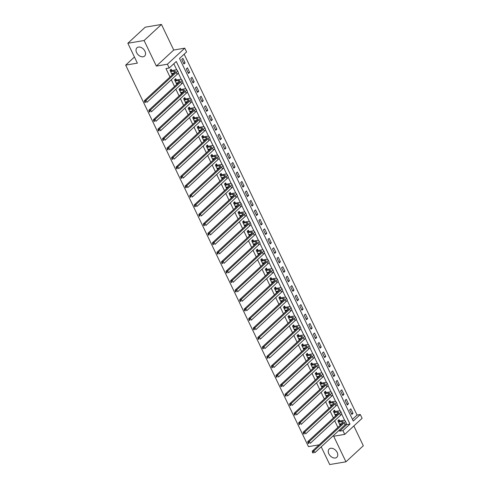 <?xml version="1.0" encoding="UTF-8"?>
<svg xmlns="http://www.w3.org/2000/svg" width="489" height="489" viewBox="0 0 489 489"><rect width="100%" height="100%" fill="white"/><g stroke="black" fill="none" stroke-linecap="round" stroke-linejoin="round"><path stroke-width="0.73" d="M330.692 448.291A5.636 3.869 47.2 0 1 336.591 451.439A5.636 3.869 47.2 0 1 336.835 457.276A5.636 3.869 47.2 0 1 335.338 457.991A5.636 3.869 47.2 0 1 329.433 454.843A5.636 3.869 47.2 0 1 329.189 449.006A5.636 3.869 47.2 0 1 330.692 448.291M138.46 47.072A5.636 3.869 47.2 0 1 144.365 50.22A5.636 3.869 47.2 0 1 144.61 56.058A5.636 3.869 47.2 0 1 143.106 56.773A5.636 3.869 47.2 0 1 137.201 53.625A5.636 3.869 47.2 0 1 136.957 47.788A5.636 3.869 47.2 0 1 138.46 47.072M360.301 414.519L362.117 418.309L344.745 434.373L342.93 430.583L349.971 424.073L176.254 61.498L169.212 68.014L167.397 64.224L184.769 48.16L186.584 51.95L179.542 58.46L353.26 421.035L360.301 414.519L357.049 415.069L184.151 54.2M321.218 446.842L329.702 464.55L345.949 461.812L363.321 445.748L353.84 425.962M319.103 444.837L308.473 446.634L125.679 65.116L137.378 63.142L127.849 43.252L145.221 27.188L161.468 24.45L144.096 40.514L156.352 66.088L167.397 64.224M156.352 66.088L173.723 50.025L161.468 24.45M173.723 50.025L184.769 48.16M127.849 43.252L144.096 40.514M352.441 419.33L357.049 415.069M181.749 59.432L183.925 63.98L185.099 62.892L182.923 58.35L181.749 59.432M186.285 68.906L188.467 73.454L189.64 72.366L187.458 67.818L186.285 68.906M190.826 78.374L193.002 82.922L194.176 81.834L192 77.293L190.826 78.374M195.362 87.849L197.538 92.397L198.711 91.309L196.535 86.761L195.362 87.849M199.897 97.317L202.079 101.865L203.253 100.783L201.071 96.235L199.897 97.317M204.439 106.791L206.615 111.339L207.788 110.251L205.612 105.703L204.439 106.791M208.974 116.26L211.156 120.807L212.33 119.726L210.148 115.178L208.974 116.26M213.516 125.734L215.692 130.282L216.865 129.194L214.689 124.646L213.516 125.734M218.051 135.208L220.227 139.75L221.401 138.668L219.225 134.12L218.051 135.208M222.593 144.677L224.769 149.224L225.942 148.136L223.766 143.595L222.593 144.677M227.128 154.151L229.304 158.693L230.478 157.611L228.302 153.063L227.128 154.151M231.664 163.619L233.846 168.167L235.02 167.079L232.837 162.537L231.664 163.619M236.205 173.094L238.381 177.635L239.555 176.553L237.379 172.006L236.205 173.094M240.741 182.562L242.923 187.11L244.097 186.022L241.914 181.48L240.741 182.562M245.282 192.036L247.458 196.584L248.632 195.496L246.456 190.948L245.282 192.036M249.818 201.505L251.994 206.052L253.168 204.97L250.991 200.423L249.818 201.505M254.353 210.979L256.536 215.527L257.709 214.439L255.527 209.891L254.353 210.979M258.895 220.447L261.071 224.995L262.245 223.913L260.069 219.365L258.895 220.447M263.43 229.922L265.613 234.469L266.786 233.381L264.604 228.834L263.43 229.922M267.972 239.39L270.148 243.938L271.322 242.856L269.146 238.308L267.972 239.39M272.507 248.864L274.684 253.412L275.857 252.324L273.681 247.776L272.507 248.864M277.049 258.339L279.225 262.88L280.399 261.798L278.223 257.251L277.049 258.339M281.585 267.807L283.761 272.355L284.934 271.267L282.758 266.725L281.585 267.807M286.12 277.281L288.302 281.823L289.476 280.741L287.294 276.193L286.12 277.281M290.662 286.75L292.838 291.297L294.011 290.209L291.835 285.668L290.662 286.75M295.197 296.224L297.379 300.772L298.553 299.684L296.371 295.136L295.197 296.224M299.739 305.692L301.915 310.24L303.088 309.152L300.912 304.61L299.739 305.692M304.274 315.167L306.45 319.714L307.624 318.626L305.448 314.079L304.274 315.167M308.81 324.635L310.992 329.183L312.165 328.101L309.983 323.553L308.81 324.635M313.351 334.109L315.527 338.657L316.701 337.569L314.525 333.021L313.351 334.109M317.887 343.578L320.069 348.125L321.242 347.043L319.06 342.496L317.887 343.578M322.428 353.052L324.604 357.6L325.778 356.512L323.602 351.964L322.428 353.052M326.964 362.526L329.14 367.068L330.313 365.986L328.137 361.438L326.964 362.526M331.499 371.995L333.681 376.542L334.855 375.454L332.679 370.913L331.499 371.995M336.041 381.469L338.217 386.01L339.39 384.929L337.214 380.381L336.041 381.469M340.576 390.937L342.758 395.485L343.932 394.397L341.75 389.855L340.576 390.937M345.118 400.412L347.294 404.953L348.468 403.871L346.291 399.324L345.118 400.412M349.653 409.88L351.835 414.427L353.009 413.339L350.827 408.798L349.653 409.88M169.212 68.014L165.967 68.564L170.007 76.993M171.321 79.744L174.542 86.467M175.857 89.212L179.084 95.942M180.398 98.686L183.619 105.41M184.934 108.155L188.155 114.884M189.475 117.629L192.697 124.353M194.011 127.097L197.232 133.827M198.546 136.572L201.774 143.295M203.088 146.04L206.309 152.77M207.623 155.514L210.851 162.238M212.165 164.989L215.386 171.712M216.7 174.457L219.922 181.181M221.242 183.931L224.463 190.655M225.777 193.399L228.999 200.129M230.313 202.874L233.54 209.598M234.854 212.342L238.076 219.072M239.39 221.817L242.611 228.54M243.932 231.285L247.153 238.015M248.467 240.759L251.688 247.483M253.002 250.227L256.23 256.957M257.544 259.702L260.765 266.426M262.08 269.17L265.307 275.9M266.621 278.644L269.842 285.368M271.157 288.119L274.378 294.843M275.698 297.587L278.919 304.311M280.234 307.061L283.455 313.785M284.769 316.53L287.997 323.26M289.311 326.004L292.532 332.728M293.846 335.472L297.067 342.202M298.388 344.947L301.609 351.67M302.923 354.415L306.145 361.145M307.459 363.889L310.686 370.613M312 373.358L315.222 380.087M316.536 382.832L319.757 389.556M321.077 392.306L324.299 399.03M325.613 401.775L328.834 408.498M330.154 411.249L333.376 417.973M334.69 420.717L337.911 427.447M339.225 430.192L339.678 431.133L346.719 424.623L346.139 423.401M344.733 420.467L341.603 413.932M340.191 410.992L337.062 404.458M335.656 401.524L332.526 394.99M331.114 392.05L327.985 385.515M326.579 382.575L323.449 376.041M322.043 373.107L318.907 366.573M317.502 363.633L314.372 357.098M312.966 354.164L309.837 347.63M308.425 344.69L305.295 338.156M303.889 335.222L300.759 328.687M299.354 325.747L296.218 319.213M294.812 316.279L291.682 309.745M290.277 306.805L287.147 300.27M285.735 297.336L282.605 290.802M281.199 287.862L278.07 281.328M276.658 278.388L273.528 271.86M272.122 268.919L268.993 262.385M267.587 259.445L264.451 252.911M263.045 249.977L259.916 243.443M258.51 240.502L255.38 233.968M253.968 231.034L250.839 224.5M249.433 221.56L246.303 215.026M244.897 212.092L241.762 205.557M240.356 202.617L237.226 196.083M235.82 193.149L232.691 186.615M231.279 183.675L228.149 177.14M226.743 174.206L223.614 167.672M222.202 164.732L219.072 158.198M217.666 155.257L214.537 148.723M213.131 145.789L209.995 139.255M208.589 136.315L205.459 129.781M204.054 126.847L200.924 120.312M199.512 117.372L196.382 110.838M194.977 107.904L191.847 101.37M190.441 98.43L187.305 91.895M185.899 88.961L182.77 82.427M181.364 79.487L178.234 72.953M176.822 70.019L173.821 63.753M171.773 70.44L171.181 69.2L170.007 70.288L172.189 74.835L173.363 73.747L173.118 73.246M176.315 79.909L175.722 78.674L174.549 79.762L176.725 84.304L177.898 83.222L177.66 82.714M180.851 89.383L180.258 88.142L179.084 89.23L181.266 93.778L182.44 92.69L182.195 92.189M185.392 98.851L184.799 97.617L183.626 98.705L185.802 103.246L186.975 102.164L186.737 101.657M189.928 108.326L189.335 107.091L188.161 108.173L190.337 112.721L191.511 111.633L191.272 111.131M194.463 117.794L193.876 116.559L192.703 117.647L194.879 122.189L196.052 121.107L195.808 120.6M199.005 127.268L198.412 126.034L197.238 127.116L199.414 131.663L200.588 130.575L200.349 130.074M203.54 136.737L202.947 135.502L201.774 136.59L203.956 141.138L205.129 140.05L204.885 139.542M208.082 146.211L207.489 144.976L206.315 146.058L208.491 150.606L209.665 149.518L209.426 149.017M212.617 155.679L212.024 154.445L210.851 155.533L213.033 160.08L214.206 158.992L213.962 158.485M217.159 165.154L216.566 163.919L215.392 165.001L217.568 169.549L218.742 168.467L218.497 167.959M221.694 174.628L221.101 173.387L219.928 174.475L222.104 179.023L223.277 177.935L223.039 177.434M226.23 184.096L225.637 182.862L224.463 183.943L226.645 188.491L227.819 187.409L227.574 186.902M230.771 193.571L230.178 192.33L229.005 193.418L231.181 197.966L232.354 196.878L232.116 196.376M235.307 203.039L234.714 201.804L233.54 202.892L235.722 207.434L236.896 206.352L236.652 205.845M239.848 212.513L239.255 211.279L238.082 212.36L240.258 216.908L241.432 215.82L241.187 215.319M244.384 221.982L243.791 220.747L242.617 221.835L244.793 226.376L245.967 225.295L245.729 224.787M248.919 231.456L248.333 230.221L247.159 231.303L249.335 235.851L250.509 234.763L250.264 234.262M253.461 240.924L252.868 239.689L251.694 240.777L253.87 245.319L255.044 244.237L254.806 243.73M257.996 250.399L257.403 249.164L256.23 250.246L258.412 254.793L259.586 253.705L259.341 253.204M262.538 259.867L261.945 258.632L260.771 259.72L262.948 264.268L264.121 263.18L263.883 262.672M267.073 269.341L266.481 268.106L265.307 269.188L267.489 273.736L268.663 272.654L268.418 272.147M271.615 278.816L271.022 277.575L269.849 278.663L272.025 283.21L273.198 282.122L272.954 281.615M276.151 288.284L275.558 287.049L274.384 288.131L276.56 292.679L277.734 291.597L277.495 291.089M280.686 297.758L280.093 296.517L278.919 297.605L281.102 302.153L282.275 301.065L282.031 300.564M285.228 307.226L284.635 305.992L283.461 307.08L285.637 311.621L286.811 310.539L286.572 310.032M289.763 316.701L289.17 315.46L287.997 316.548L290.179 321.096L291.352 320.008L291.108 319.506M294.305 326.169L293.712 324.934L292.538 326.022L294.714 330.564L295.888 329.482L295.643 328.975M298.84 335.643L298.247 334.409L297.074 335.491L299.25 340.038L300.423 338.95L300.185 338.449M303.376 345.112L302.789 343.877L301.615 344.965L303.791 349.507L304.965 348.425L304.72 347.917M307.917 354.586L307.324 353.351L306.151 354.433L308.327 358.981L309.5 357.893L309.262 357.392M312.453 364.054L311.86 362.82L310.686 363.908L312.868 368.455L314.042 367.367L313.797 366.86M316.994 373.529L316.401 372.294L315.228 373.376L317.404 377.924L318.577 376.836L318.339 376.334M321.53 382.997L320.937 381.762L319.763 382.85L321.945 387.398L323.119 386.31L322.874 385.803M326.071 392.471L325.478 391.237L324.305 392.319L326.481 396.866L327.654 395.784L327.41 395.277M330.607 401.946L330.014 400.705L328.84 401.793L331.016 406.341L332.19 405.253L331.952 404.751M335.142 411.414L334.549 410.179L333.376 411.261L335.558 415.809L336.732 414.727L336.487 414.22M339.684 420.888L339.091 419.648L337.917 420.736L340.093 425.283L341.267 424.195L341.029 423.694M134.444 57.017L125.679 65.116M344.745 434.373L333.694 436.237L345.949 461.812M339.678 431.133L342.93 430.583M346.719 424.623L349.971 424.073M171.792 74.01L173.363 73.747M183.534 63.16L185.099 62.892M351.438 413.608L353.009 413.339M346.903 404.134L348.468 403.871M342.361 394.666L343.932 394.397M337.826 385.191L339.39 384.929M333.284 375.723L334.855 375.454M328.749 366.249L330.313 365.986M324.213 356.774L325.778 356.512M319.672 347.306L321.242 347.043M315.136 337.832L316.701 337.569M310.594 328.363L312.165 328.101M306.059 318.889L307.624 318.626M301.524 309.421L303.088 309.152M296.982 299.946L298.553 299.684M292.446 290.478L294.011 290.209M287.905 281.004L289.476 280.741M283.369 271.536L284.934 271.267M278.828 262.061L280.399 261.798M274.292 252.587L275.857 252.324M269.757 243.119L271.322 242.856M265.215 233.644L266.786 233.381M260.68 224.176L262.245 223.913M256.138 214.702L257.709 214.439M251.603 205.233L253.168 204.97M247.067 195.759L248.632 195.496M242.526 186.291L244.097 186.022M237.99 176.816L239.555 176.553M233.449 167.348L235.02 167.079M228.913 157.874L230.478 157.611M224.378 148.405L225.942 148.136M219.836 138.931L221.401 138.668M215.301 129.457L216.865 129.194M210.759 119.988L212.33 119.726M206.224 110.514L207.788 110.251M201.682 101.046L203.253 100.783M197.146 91.571L198.711 91.309M192.611 82.103L194.176 81.834M188.069 72.629L189.64 72.366M176.333 83.485L177.898 83.222M180.869 92.953L182.44 92.69M185.41 102.427L186.975 102.164M189.946 111.902L191.511 111.633M194.488 121.37L196.052 121.107M199.023 130.844L200.588 130.575M203.558 140.312L205.129 140.05M208.1 149.787L209.665 149.518M212.636 159.255L214.206 158.992M217.177 168.729L218.742 168.467M221.713 178.198L223.277 177.935M226.248 187.672L227.819 187.409M230.79 197.14L232.354 196.878M235.325 206.615L236.896 206.352M239.867 216.089L241.432 215.82M244.402 225.557L245.967 225.295M248.944 235.032L250.509 234.763M253.479 244.5L255.044 244.237M258.015 253.974L259.586 253.705M262.556 263.443L264.121 263.18M267.092 272.917L268.663 272.654M271.633 282.385L273.198 282.122M276.169 291.86L277.734 291.597M280.704 301.328L282.275 301.065M285.246 310.802L286.811 310.539M289.781 320.271L291.352 320.008M294.323 329.745L295.888 329.482M298.858 339.219L300.423 338.95M303.4 348.688L304.965 348.425M307.936 358.162L309.5 357.893M312.471 367.63L314.042 367.367M317.013 377.105L318.577 376.836M321.548 386.573L323.119 386.31M326.09 396.047L327.654 395.784M330.625 405.515L332.19 405.253M335.161 414.99L336.732 414.727M339.702 424.458L341.267 424.195M171.596 73.601L174.273 73.05M170.838 71.583L173.729 71.094A4.401 1.308 154.4 0 1 175.355 71.363A4.401 1.308 154.4 0 1 174.634 72.714L144.371 100.697L145.997 100.422L176.26 72.439A6.601 1.968 -25.6 0 0 177.336 70.41A6.601 1.968 -25.6 0 0 174.903 70.006L172.012 70.495L170.6 71.522M170.251 70.061L172.012 70.495M145.172 101.639L144.524 101.749L144.885 102.507L145.539 102.397L145.172 101.639L145.997 100.422L146.908 102.317L177.165 74.334A6.601 1.968 -25.6 0 0 178.247 72.305L177.336 70.41M145.539 102.397L144.885 102.507M144.524 101.749L144.371 100.697M176.132 83.069L178.815 82.519M175.374 81.052L178.271 80.563A4.401 1.308 154.4 0 1 179.891 80.832A4.401 1.308 154.4 0 1 179.17 82.189L148.913 110.172L150.539 109.897L180.796 81.914A6.601 1.968 -25.6 0 0 181.877 79.884A6.601 1.968 -25.6 0 0 179.445 79.481L176.547 79.97L175.141 80.997M174.793 79.536L176.547 79.97M149.713 111.113L149.059 111.223L149.426 111.981L150.074 111.871L149.713 111.113L150.539 109.897L151.443 111.792L181.706 83.808A6.601 1.968 -25.6 0 0 182.782 81.779L181.877 79.884M150.074 111.871L149.426 111.981M149.059 111.223L148.913 110.172M180.673 92.543L183.351 91.993M179.909 90.526L182.807 90.037A4.401 1.308 154.4 0 1 184.426 90.306A4.401 1.308 154.4 0 1 183.711 91.657L153.448 119.64L155.074 119.365L185.337 91.382A6.601 1.968 -25.6 0 0 186.413 89.353A6.601 1.968 -25.6 0 0 183.98 88.949L181.083 89.438L179.677 90.465M179.329 89.004L181.083 89.438M154.249 120.581L153.601 120.691L153.962 121.449L154.61 121.339L154.249 120.581L155.074 119.365L155.985 121.26L186.242 93.277A6.601 1.968 -25.6 0 0 187.324 91.247L186.413 89.353M154.61 121.339L153.962 121.449M153.601 120.691L153.448 119.64M185.209 102.012L187.886 101.461M184.451 99.994L187.348 99.505A4.401 1.308 154.4 0 1 188.968 99.774A4.401 1.308 154.4 0 1 188.247 101.131L157.99 129.114L159.61 128.839L189.873 100.856A6.601 1.968 -25.6 0 0 190.954 98.827A6.601 1.968 -25.6 0 0 188.522 98.423L185.624 98.912L184.219 99.939M183.87 98.478L185.624 98.912M158.784 130.056L158.136 130.166L158.503 130.924L159.151 130.814L158.784 130.056L159.61 128.839L160.52 130.734L190.783 102.751A6.601 1.968 -25.6 0 0 191.859 100.722L190.954 98.827M159.151 130.814L158.503 130.924M158.136 130.166L157.99 129.114M189.75 111.486L192.428 110.936M188.986 109.469L191.884 108.98A4.401 1.308 154.4 0 1 193.503 109.249A4.401 1.308 154.4 0 1 192.788 110.6L162.525 138.583L164.151 138.308L194.414 110.331A6.601 1.968 -25.6 0 0 195.49 108.295A6.601 1.968 -25.6 0 0 193.057 107.892L190.16 108.381L188.754 109.408M188.406 107.947L190.16 108.381M163.326 139.524L162.678 139.634L163.039 140.392L163.687 140.282L163.326 139.524L164.151 138.308L165.056 140.202L195.319 112.219A6.601 1.968 -25.6 0 0 196.395 110.19L195.49 108.295M163.687 140.282L163.039 140.392M162.678 139.634L162.525 138.583M194.286 120.954L196.963 120.404M193.528 118.937L196.425 118.448A4.401 1.308 154.4 0 1 198.045 118.723A4.401 1.308 154.4 0 1 197.324 120.074L167.067 148.057L168.687 147.782L198.95 119.799A6.601 1.968 -25.6 0 0 200.025 117.77A6.601 1.968 -25.6 0 0 197.599 117.366L194.701 117.855L193.289 118.882M192.941 117.421L194.701 117.855M167.861 148.998L167.214 149.108L167.574 149.866L168.228 149.756L167.861 148.998L168.687 147.782L169.597 149.677L199.854 121.694A6.601 1.968 -25.6 0 0 200.936 119.664L200.025 117.77M168.228 149.756L167.574 149.866M167.214 149.108L167.067 148.057M198.821 130.429L201.505 129.878M198.063 128.411L200.961 127.922A4.401 1.308 154.4 0 1 202.58 128.191A4.401 1.308 154.4 0 1 201.865 129.542L171.602 157.525L173.228 157.256L203.485 129.273A6.601 1.968 -25.6 0 0 204.567 127.244A6.601 1.968 -25.6 0 0 202.134 126.834L199.237 127.323L197.831 128.35M197.483 126.889L199.237 127.323M172.403 158.467L171.749 158.577L172.116 159.335L172.764 159.225L172.403 158.467L173.228 157.256L174.133 159.145L204.396 131.168A6.601 1.968 -25.6 0 0 205.472 129.133L204.567 127.244M172.764 159.225L172.116 159.335M171.749 158.577L171.602 157.525M203.363 139.897L206.04 139.353M202.605 137.88L205.496 137.397A4.401 1.308 154.4 0 1 207.122 137.666A4.401 1.308 154.4 0 1 206.401 139.017L176.138 167L177.764 166.725L208.027 138.742A6.601 1.968 -25.6 0 0 209.103 136.712A6.601 1.968 -25.6 0 0 206.67 136.309L203.779 136.798L202.367 137.825M202.018 136.364L203.779 136.798M176.939 167.941L176.291 168.051L176.651 168.809L177.299 168.699L176.939 167.941L177.764 166.725L178.674 168.619L208.931 140.636A6.601 1.968 -25.6 0 0 210.013 138.607L209.103 136.712M177.299 168.699L176.651 168.809M176.291 168.051L176.138 167M207.898 149.371L210.576 148.821M207.14 147.354L210.038 146.865A4.401 1.308 154.4 0 1 211.658 147.134A4.401 1.308 154.4 0 1 210.936 148.491L180.679 176.468L182.305 176.199L212.562 148.216A6.601 1.968 -25.6 0 0 213.644 146.187A6.601 1.968 -25.6 0 0 211.211 145.777L208.314 146.266L206.908 147.299M206.56 145.832L208.314 146.266M181.48 177.409L180.826 177.519L181.193 178.277L181.841 178.167L181.48 177.409L182.305 176.199L183.21 178.094L213.473 150.111A6.601 1.968 -25.6 0 0 214.549 148.075L213.644 146.187M181.841 178.167L181.193 178.277M180.826 177.519L180.679 176.468M212.44 158.839L215.117 158.295M211.676 156.828L214.573 156.339A4.401 1.308 154.4 0 1 216.193 156.608A4.401 1.308 154.4 0 1 215.478 157.959L185.215 185.942L186.841 185.667L217.104 157.684A6.601 1.968 -25.6 0 0 218.18 155.655A6.601 1.968 -25.6 0 0 215.747 155.251L212.849 155.74L211.444 156.767M211.095 155.306L212.849 155.74M186.016 186.884L185.368 186.994L185.728 187.752L186.376 187.642L186.016 186.884L186.841 185.667L187.745 187.562L218.008 159.579A6.601 1.968 -25.6 0 0 219.09 157.55L218.18 155.655M186.376 187.642L185.728 187.752M185.368 186.994L185.215 185.942M216.975 168.314L219.653 167.764M216.217 166.297L219.115 165.808A4.401 1.308 154.4 0 1 220.735 166.077A4.401 1.308 154.4 0 1 220.013 167.434L189.756 195.417L191.376 195.142L221.639 167.159A6.601 1.968 -25.6 0 0 222.715 165.129A6.601 1.968 -25.6 0 0 220.288 164.726L217.391 165.209L215.979 166.242M215.631 164.781L217.391 165.209M190.551 196.352L189.903 196.462L190.264 197.22L190.918 197.11L190.551 196.352L191.376 195.142L192.287 197.036L222.544 169.053A6.601 1.968 -25.6 0 0 223.626 167.024L222.715 165.129M190.918 197.11L190.264 197.22M189.903 196.462L189.756 195.417M221.511 177.782L224.194 177.238M220.753 175.771L223.65 175.282A4.401 1.308 154.4 0 1 225.27 175.551A4.401 1.308 154.4 0 1 224.555 176.902L194.292 204.885L195.918 204.61L226.175 176.627A6.601 1.968 -25.6 0 0 227.257 174.597A6.601 1.968 -25.6 0 0 224.824 174.194L221.927 174.683L220.521 175.71M220.172 174.249L221.927 174.683M195.093 205.826L194.439 205.936L194.805 206.694L195.453 206.584L195.093 205.826L195.918 204.61L196.822 206.505L227.085 178.522A6.601 1.968 -25.6 0 0 228.161 176.492L227.257 174.597M195.453 206.584L194.805 206.694M194.439 205.936L194.292 204.885M226.052 187.256L228.73 186.706M225.295 185.239L228.186 184.75A4.401 1.308 154.4 0 1 229.812 185.019A4.401 1.308 154.4 0 1 229.09 186.376L198.827 214.359L200.453 214.084L230.716 186.101A6.601 1.968 -25.6 0 0 231.792 184.072A6.601 1.968 -25.6 0 0 229.359 183.668L226.468 184.157L225.056 185.184M224.708 183.723L226.468 184.157M199.628 215.301L198.98 215.411L199.341 216.162L199.995 216.059L199.628 215.301L200.453 214.084L201.364 215.979L231.621 187.996A6.601 1.968 -25.6 0 0 232.703 185.967L231.792 184.072M199.995 216.059L199.341 216.162M198.98 215.411L198.827 214.359M230.588 196.731L233.265 196.181M229.83 194.714L232.727 194.225A4.401 1.308 154.4 0 1 234.347 194.494A4.401 1.308 154.4 0 1 233.626 195.844L203.369 223.828L204.995 223.552L235.252 195.569A6.601 1.968 -25.6 0 0 236.334 193.54A6.601 1.968 -25.6 0 0 233.901 193.137L231.004 193.626L229.598 194.653M229.249 193.192L231.004 193.626M204.17 224.769L203.516 224.879L203.882 225.637L204.53 225.527L204.17 224.769L204.995 223.552L205.9 225.447L236.163 197.464A6.601 1.968 -25.6 0 0 237.238 195.435L236.334 193.54M204.53 225.527L203.882 225.637M203.516 224.879L203.369 223.828M235.13 206.199L237.807 205.649M234.365 204.182L237.263 203.693A4.401 1.308 154.4 0 1 238.883 203.962A4.401 1.308 154.4 0 1 238.167 205.319L207.904 233.302L209.53 233.027L239.793 205.044A6.601 1.968 -25.6 0 0 240.869 203.014A6.601 1.968 -25.6 0 0 238.436 202.611L235.539 203.1L234.133 204.127M233.785 202.666L235.539 203.1M208.705 234.243L208.057 234.353L208.418 235.111L209.066 235.001L208.705 234.243L209.53 233.027L210.441 234.922L240.698 206.939A6.601 1.968 -25.6 0 0 241.78 204.909L240.869 203.014M209.066 235.001L208.418 235.111M208.057 234.353L207.904 233.302M239.665 215.673L242.342 215.123M238.907 213.656L241.804 213.167A4.401 1.308 154.4 0 1 243.424 213.436A4.401 1.308 154.4 0 1 242.703 214.787L212.446 242.77L214.066 242.495L244.329 214.518A6.601 1.968 -25.6 0 0 245.411 212.483A6.601 1.968 -25.6 0 0 242.978 212.079L240.081 212.568L238.675 213.595M238.32 212.134L240.081 212.568M213.241 243.711L212.593 243.822L212.953 244.579L213.607 244.469L213.241 243.711L214.066 242.495L214.977 244.39L245.24 216.407A6.601 1.968 -25.6 0 0 246.315 214.378L245.411 212.483M213.607 244.469L212.953 244.579M212.593 243.822L212.446 242.77M244.207 225.142L246.884 224.592M243.443 223.125L246.34 222.636A4.401 1.308 154.4 0 1 247.96 222.905A4.401 1.308 154.4 0 1 247.245 224.262L216.982 252.245L218.607 251.969L248.87 223.986A6.601 1.968 -25.6 0 0 249.946 221.957A6.601 1.968 -25.6 0 0 247.513 221.554L244.616 222.043L243.21 223.07M242.862 221.609L244.616 222.043M217.782 253.186L217.134 253.296L217.495 254.054L218.143 253.944L217.782 253.186L218.607 251.969L219.512 253.864L249.775 225.881A6.601 1.968 -25.6 0 0 250.851 223.852L249.946 221.957M218.143 253.944L217.495 254.054M217.134 253.296L216.982 252.245M248.742 234.616L251.419 234.066M247.984 232.599L250.881 232.11A4.401 1.308 154.4 0 1 252.501 232.379A4.401 1.308 154.4 0 1 251.78 233.73L221.517 261.713L223.143 261.444L253.406 233.461A6.601 1.968 -25.6 0 0 254.482 231.425A6.601 1.968 -25.6 0 0 252.055 231.022L249.158 231.511L247.746 232.538M247.397 231.077L249.158 231.511M222.318 262.654L221.67 262.764L222.03 263.522L222.684 263.412L222.318 262.654L223.143 261.444L224.054 263.333L254.311 235.356A6.601 1.968 -25.6 0 0 255.392 233.32L254.482 231.425M222.684 263.412L222.03 263.522M221.67 262.764L221.517 261.713M253.278 244.084L255.961 243.534M252.52 242.067L255.417 241.578A4.401 1.308 154.4 0 1 257.037 241.853A4.401 1.308 154.4 0 1 256.322 243.204L226.059 271.187L227.685 270.912L257.941 242.929A6.601 1.968 -25.6 0 0 259.023 240.9A6.601 1.968 -25.6 0 0 256.591 240.496L253.693 240.985L252.287 242.012M251.939 240.551L253.693 240.985M226.859 272.128L226.205 272.239L226.572 272.996L227.22 272.886L226.859 272.128L227.685 270.912L228.589 272.807L258.852 244.824A6.601 1.968 -25.6 0 0 259.928 242.795L259.023 240.9M227.22 272.886L226.572 272.996M226.205 272.239L226.059 271.187M257.819 253.559L260.496 253.009M257.061 251.542L259.952 251.053A4.401 1.308 154.4 0 1 261.578 251.322A4.401 1.308 154.4 0 1 260.857 252.679L230.594 280.655L232.22 280.386L262.483 252.403A6.601 1.968 -25.6 0 0 263.559 250.374A6.601 1.968 -25.6 0 0 261.126 249.965L258.235 250.454L256.823 251.48M256.474 250.02L258.235 250.454M231.395 281.597L230.747 281.707L231.108 282.465L231.755 282.355L231.395 281.597L232.22 280.386L233.131 282.281L263.388 254.298A6.601 1.968 -25.6 0 0 264.47 252.263L263.559 250.374M231.755 282.355L231.108 282.465M230.747 281.707L230.594 280.655M262.355 263.027L265.032 262.483M261.597 261.01L264.494 260.527A4.401 1.308 154.4 0 1 266.114 260.796A4.401 1.308 154.4 0 1 265.393 262.147L235.136 290.13L236.762 289.855L267.018 261.872A6.601 1.968 -25.6 0 0 268.1 259.842A6.601 1.968 -25.6 0 0 265.668 259.439L262.77 259.928L261.364 260.955M261.016 259.494L262.77 259.928M235.936 291.071L235.282 291.181L235.649 291.939L236.297 291.829L235.936 291.071L236.762 289.855L237.666 291.75L267.929 263.767A6.601 1.968 -25.6 0 0 269.005 261.737L268.1 259.842M236.297 291.829L235.649 291.939M235.282 291.181L235.136 290.13M266.896 272.501L269.573 271.951M266.132 270.484L269.029 269.995A4.401 1.308 154.4 0 1 270.649 270.264A4.401 1.308 154.4 0 1 269.934 271.621L239.671 299.604L241.297 299.329L271.56 271.346A6.601 1.968 -25.6 0 0 272.636 269.317A6.601 1.968 -25.6 0 0 270.203 268.913L267.306 269.396L265.9 270.429M265.551 268.968L267.306 269.396M240.472 300.539L239.824 300.649L240.185 301.407L240.832 301.297L240.472 300.539L241.297 299.329L242.202 301.224L272.465 273.241A6.601 1.968 -25.6 0 0 273.547 271.212L272.636 269.317M240.832 301.297L240.185 301.407M239.824 300.649L239.671 299.604M271.432 281.97L274.109 281.426M270.674 279.959L273.571 279.47A4.401 1.308 154.4 0 1 275.191 279.739A4.401 1.308 154.4 0 1 274.47 281.089L244.213 309.072L245.833 308.797L276.096 280.814A6.601 1.968 -25.6 0 0 277.171 278.785A6.601 1.968 -25.6 0 0 274.745 278.382L271.847 278.871L270.435 279.897M270.087 278.437L271.847 278.871M245.007 310.014L244.359 310.124L244.72 310.882L245.374 310.772L245.007 310.014L245.833 308.797L246.743 310.692L277 282.709A6.601 1.968 -25.6 0 0 278.082 280.68L277.171 278.785M245.374 310.772L244.72 310.882M244.359 310.124L244.213 309.072M275.967 291.444L278.651 290.894M275.209 289.427L278.107 288.938A4.401 1.308 154.4 0 1 279.726 289.207A4.401 1.308 154.4 0 1 279.011 290.564L248.748 318.547L250.374 318.272L280.631 290.289A6.601 1.968 -25.6 0 0 281.713 288.259A6.601 1.968 -25.6 0 0 279.28 287.856L276.383 288.345L274.977 289.372M274.629 287.911L276.383 288.345M249.549 319.488L248.895 319.592L249.262 320.35L249.91 320.24L249.549 319.488L250.374 318.272L251.279 320.167L281.542 292.184A6.601 1.968 -25.6 0 0 282.618 290.154L281.713 288.259M249.91 320.24L249.262 320.35M248.895 319.592L248.748 318.547M280.509 300.918L283.186 300.368M279.751 298.901L282.642 298.412A4.401 1.308 154.4 0 1 284.268 298.681A4.401 1.308 154.4 0 1 283.547 300.032L253.284 328.015L254.91 327.74L285.173 299.757A6.601 1.968 -25.6 0 0 286.248 297.728A6.601 1.968 -25.6 0 0 283.816 297.324L280.924 297.813L279.512 298.84M279.164 297.379L280.924 297.813M254.084 328.956L253.436 329.066L253.797 329.824L254.451 329.714L254.084 328.956L254.91 327.74L255.82 329.635L286.077 301.652A6.601 1.968 -25.6 0 0 287.159 299.623L286.248 297.728M254.451 329.714L253.797 329.824M253.436 329.066L253.284 328.015M285.044 310.387L287.721 309.837M284.286 308.37L287.184 307.881A4.401 1.308 154.4 0 1 288.803 308.149A4.401 1.308 154.4 0 1 288.082 309.506L257.825 337.489L259.451 337.214L289.708 309.231A6.601 1.968 -25.6 0 0 290.79 307.202A6.601 1.968 -25.6 0 0 288.357 306.799L285.46 307.288L284.054 308.314M283.706 306.854L285.46 307.288M258.626 338.431L257.972 338.541L258.339 339.299L258.987 339.189L258.626 338.431L259.451 337.214L260.356 339.109L290.619 311.126A6.601 1.968 -25.6 0 0 291.695 309.097L290.79 307.202M258.987 339.189L258.339 339.299M257.972 338.541L257.825 337.489M289.586 319.861L292.263 319.311M288.822 317.844L291.719 317.355A4.401 1.308 154.4 0 1 293.339 317.624A4.401 1.308 154.4 0 1 292.624 318.975L262.361 346.958L263.987 346.683L294.25 318.7A6.601 1.968 -25.6 0 0 295.325 316.67A6.601 1.968 -25.6 0 0 292.893 316.267L289.995 316.756L288.589 317.783M288.241 316.322L289.995 316.756M263.161 347.899L262.514 348.009L262.874 348.767L263.522 348.657L263.161 347.899L263.987 346.683L264.897 348.578L295.154 320.595A6.601 1.968 -25.6 0 0 296.236 318.565L295.325 316.67M263.522 348.657L262.874 348.767M262.514 348.009L262.361 346.958M294.121 329.329L296.799 328.779M293.363 327.312L296.261 326.823A4.401 1.308 154.4 0 1 297.88 327.092A4.401 1.308 154.4 0 1 297.159 328.449L266.902 356.432L268.522 356.157L298.785 328.174A6.601 1.968 -25.6 0 0 299.867 326.145A6.601 1.968 -25.6 0 0 297.434 325.741L294.537 326.23L293.131 327.257M292.777 325.796L294.537 326.23M267.697 357.373L267.049 357.483L267.41 358.241L268.064 358.131L267.697 357.373L268.522 356.157L269.433 358.052L299.696 330.069A6.601 1.968 -25.6 0 0 300.772 328.04L299.867 326.145M268.064 358.131L267.41 358.241M267.049 357.483L266.902 356.432M298.663 338.804L301.34 338.254M297.899 336.787L300.796 336.298A4.401 1.308 154.4 0 1 302.416 336.566A4.401 1.308 154.4 0 1 301.701 337.917L271.438 365.9L273.064 365.625L303.321 337.648A6.601 1.968 -25.6 0 0 304.402 335.613A6.601 1.968 -25.6 0 0 301.97 335.209L299.072 335.699L297.667 336.725M297.318 335.265L299.072 335.699M272.239 366.842L271.591 366.952L271.951 367.71L272.599 367.6L272.239 366.842L273.064 365.625L273.968 367.52L304.231 339.537A6.601 1.968 -25.6 0 0 305.307 337.508L304.402 335.613M272.599 367.6L271.951 367.71M271.591 366.952L271.438 365.9M303.198 348.272L305.876 347.722M302.44 346.255L305.338 345.766A4.401 1.308 154.4 0 1 306.958 346.041A4.401 1.308 154.4 0 1 306.236 347.392L275.973 375.375L277.599 375.1L307.862 347.117A6.601 1.968 -25.6 0 0 308.938 345.087A6.601 1.968 -25.6 0 0 306.511 344.684L303.614 345.173L302.202 346.2M301.854 344.739L303.614 345.173M276.774 376.316L276.126 376.426L276.487 377.184L277.141 377.074L276.774 376.316L277.599 375.1L278.51 376.995L308.767 349.012A6.601 1.968 -25.6 0 0 309.849 346.982L308.938 345.087M277.141 377.074L276.487 377.184M276.126 376.426L275.973 375.375M307.734 357.746L310.417 357.196M306.976 355.729L309.873 355.24A4.401 1.308 154.4 0 1 311.493 355.509A4.401 1.308 154.4 0 1 310.778 356.86L280.515 384.843L282.141 384.574L312.398 356.591A6.601 1.968 -25.6 0 0 313.48 354.562A6.601 1.968 -25.6 0 0 311.047 354.152L308.149 354.641L306.744 355.668M306.395 354.207L308.149 354.641M281.316 385.784L280.662 385.894L281.028 386.652L281.676 386.542L281.316 385.784L282.141 384.574L283.045 386.463L313.308 358.486A6.601 1.968 -25.6 0 0 314.384 356.45L313.48 354.562M281.676 386.542L281.028 386.652M280.662 385.894L280.515 384.843M312.275 367.215L314.953 366.671M311.517 365.197L314.409 364.715A4.401 1.308 154.4 0 1 316.035 364.983A4.401 1.308 154.4 0 1 315.313 366.334L285.05 394.317L286.676 394.042L316.939 366.059A6.601 1.968 -25.6 0 0 318.015 364.03A6.601 1.968 -25.6 0 0 315.582 363.627L312.691 364.116L311.279 365.142M310.931 363.682L312.691 364.116M285.851 395.259L285.203 395.369L285.564 396.127L286.212 396.017L285.851 395.259L286.676 394.042L287.587 395.937L317.844 367.954A6.601 1.968 -25.6 0 0 318.926 365.925L318.015 364.03M286.212 396.017L285.564 396.127M285.203 395.369L285.05 394.317M316.811 376.689L319.488 376.139M316.053 374.672L318.95 374.183A4.401 1.308 154.4 0 1 320.57 374.452A4.401 1.308 154.4 0 1 319.849 375.809L289.592 403.786L291.218 403.517L321.475 375.534A6.601 1.968 -25.6 0 0 322.557 373.504A6.601 1.968 -25.6 0 0 320.124 373.095L317.227 373.584L315.821 374.617M315.472 373.15L317.227 373.584M290.393 404.727L289.739 404.837L290.105 405.595L290.753 405.485L290.393 404.727L291.218 403.517L292.122 405.412L322.385 377.429A6.601 1.968 -25.6 0 0 323.461 375.393L322.557 373.504M290.753 405.485L290.105 405.595M289.739 404.837L289.592 403.786M321.352 386.157L324.03 385.613M320.588 384.146L323.486 383.657A4.401 1.308 154.4 0 1 325.106 383.926A4.401 1.308 154.4 0 1 324.39 385.277L294.127 413.26L295.753 412.985L326.016 385.002A6.601 1.968 -25.6 0 0 327.092 382.973A6.601 1.968 -25.6 0 0 324.659 382.569L321.762 383.058L320.356 384.085M320.008 382.624L321.762 383.058M294.928 414.201L294.28 414.311L294.641 415.069L295.289 414.959L294.928 414.201L295.753 412.985L296.658 414.88L326.921 386.897A6.601 1.968 -25.6 0 0 328.003 384.867L327.092 382.973M295.289 414.959L294.641 415.069M294.28 414.311L294.127 413.26M325.888 395.632L328.565 395.081M325.13 393.614L328.027 393.125A4.401 1.308 154.4 0 1 329.647 393.394A4.401 1.308 154.4 0 1 328.926 394.751L298.669 422.734L300.289 422.459L330.552 394.476A6.601 1.968 -25.6 0 0 331.628 392.447A6.601 1.968 -25.6 0 0 329.201 392.044L326.304 392.526L324.892 393.559M324.543 392.099L326.304 392.526M299.464 423.67L298.816 423.78L299.176 424.538L299.83 424.428L299.464 423.67L300.289 422.459L301.2 424.354L331.456 396.371A6.601 1.968 -25.6 0 0 332.538 394.342L331.628 392.447M299.83 424.428L299.176 424.538M298.816 423.78L298.669 422.734M330.423 405.1L333.107 404.556M329.665 403.089L332.563 402.6A4.401 1.308 154.4 0 1 334.183 402.869A4.401 1.308 154.4 0 1 333.467 404.22L303.204 432.203L304.83 431.928L335.087 403.945A6.601 1.968 -25.6 0 0 336.169 401.915A6.601 1.968 -25.6 0 0 333.736 401.512L330.839 402.001L329.433 403.028M329.085 401.567L330.839 402.001M304.005 433.144L303.351 433.254L303.718 434.012L304.366 433.902L304.005 433.144L304.83 431.928L305.735 433.822L335.998 405.839A6.601 1.968 -25.6 0 0 337.074 403.81L336.169 401.915M304.366 433.902L303.718 434.012M303.351 433.254L303.204 432.203M334.965 414.574L337.642 414.024M334.207 412.557L337.098 412.068A4.401 1.308 154.4 0 1 338.724 412.337A4.401 1.308 154.4 0 1 338.003 413.694L307.74 441.677L309.366 441.402L339.629 413.419A6.601 1.968 -25.6 0 0 340.705 411.39A6.601 1.968 -25.6 0 0 338.272 410.986L335.381 411.475L333.969 412.502M333.62 411.041L335.381 411.475M308.541 442.618L307.893 442.728L308.253 443.48L308.907 443.376L308.541 442.618L309.366 441.402L310.277 443.297L340.533 415.314A6.601 1.968 -25.6 0 0 341.615 413.284L340.705 411.39M308.907 443.376L308.253 443.48M307.893 442.728L307.74 441.677M339.5 424.049L342.178 423.498M338.743 422.031L341.64 421.542A4.401 1.308 154.4 0 1 343.26 421.811A4.401 1.308 154.4 0 1 342.538 423.162L312.282 451.145L313.907 450.87L344.164 422.887A6.601 1.968 -25.6 0 0 345.246 420.858A6.601 1.968 -25.6 0 0 342.813 420.454L339.916 420.943L338.51 421.97M338.162 420.509L339.916 420.943M313.082 452.087L312.428 452.197L312.795 452.955L313.443 452.845L313.082 452.087L313.907 450.87L314.812 452.765L345.075 424.782A6.601 1.968 -25.6 0 0 346.151 422.753L345.246 420.858M313.443 452.845L312.795 452.955M312.428 452.197L312.282 451.145M173.729 71.094L174.549 72.794M176.26 72.439L177.165 74.334M178.271 80.563L179.084 82.268M180.796 81.914L181.706 83.808M182.807 90.037L183.626 91.736M185.337 91.382L186.242 93.277M187.348 99.505L188.161 101.211M189.873 100.856L190.783 102.751M191.884 108.98L192.703 110.679M194.414 110.331L195.319 112.219M196.425 118.448L197.238 120.153M198.95 119.799L199.854 121.694M200.961 127.922L201.774 129.628M203.485 129.273L204.396 131.168M205.496 137.397L206.315 139.096M208.027 138.742L208.931 140.636M210.038 146.865L210.851 148.57M212.562 148.216L213.473 150.111M214.573 156.339L215.392 158.039M217.104 157.684L218.008 159.579M219.115 165.808L219.928 167.513M221.639 167.159L222.544 169.053M223.65 175.282L224.463 176.981M226.175 176.627L227.085 178.522M228.186 184.75L229.005 186.456M230.716 186.101L231.621 187.996M232.727 194.225L233.54 195.924M235.252 195.569L236.163 197.464M237.263 203.693L238.082 205.398M239.793 205.044L240.698 206.939M241.804 213.167L242.617 214.867M244.329 214.518L245.24 216.407M246.34 222.636L247.159 224.341M248.87 223.986L249.775 225.881M250.881 232.11L251.694 233.809M253.406 233.461L254.311 235.356M255.417 241.578L256.23 243.284M257.941 242.929L258.852 244.824M259.952 251.053L260.771 252.758M262.483 252.403L263.388 254.298M264.494 260.527L265.307 262.226M267.018 261.872L267.929 263.767M269.029 269.995L269.849 271.701M271.56 271.346L272.465 273.241M273.571 279.47L274.384 281.169M276.096 280.814L277 282.709M278.107 288.938L278.919 290.643M280.631 290.289L281.542 292.184M282.642 298.412L283.461 300.112M285.173 299.757L286.077 301.652M287.184 307.881L287.997 309.586M289.708 309.231L290.619 311.126M291.719 317.355L292.538 319.054M294.25 318.7L295.154 320.595M296.261 326.823L297.074 328.529M298.785 328.174L299.696 330.069M300.796 336.298L301.615 337.997M303.321 337.648L304.231 339.537M305.338 345.766L306.151 347.471M307.862 347.117L308.767 349.012M309.873 355.24L310.686 356.946M312.398 356.591L313.308 358.486M314.409 364.715L315.228 366.414M316.939 366.059L317.844 367.954M318.95 374.183L319.763 375.888M321.475 375.534L322.385 377.429M323.486 383.657L324.305 385.356M326.016 385.002L326.921 386.897M328.027 393.125L328.84 394.831M330.552 394.476L331.456 396.371M332.563 402.6L333.376 404.299M335.087 403.945L335.998 405.839M337.098 412.068L337.917 413.773M339.629 413.419L340.533 415.314M341.64 421.542L342.453 423.242M344.164 422.887L345.075 424.782"/></g></svg>
